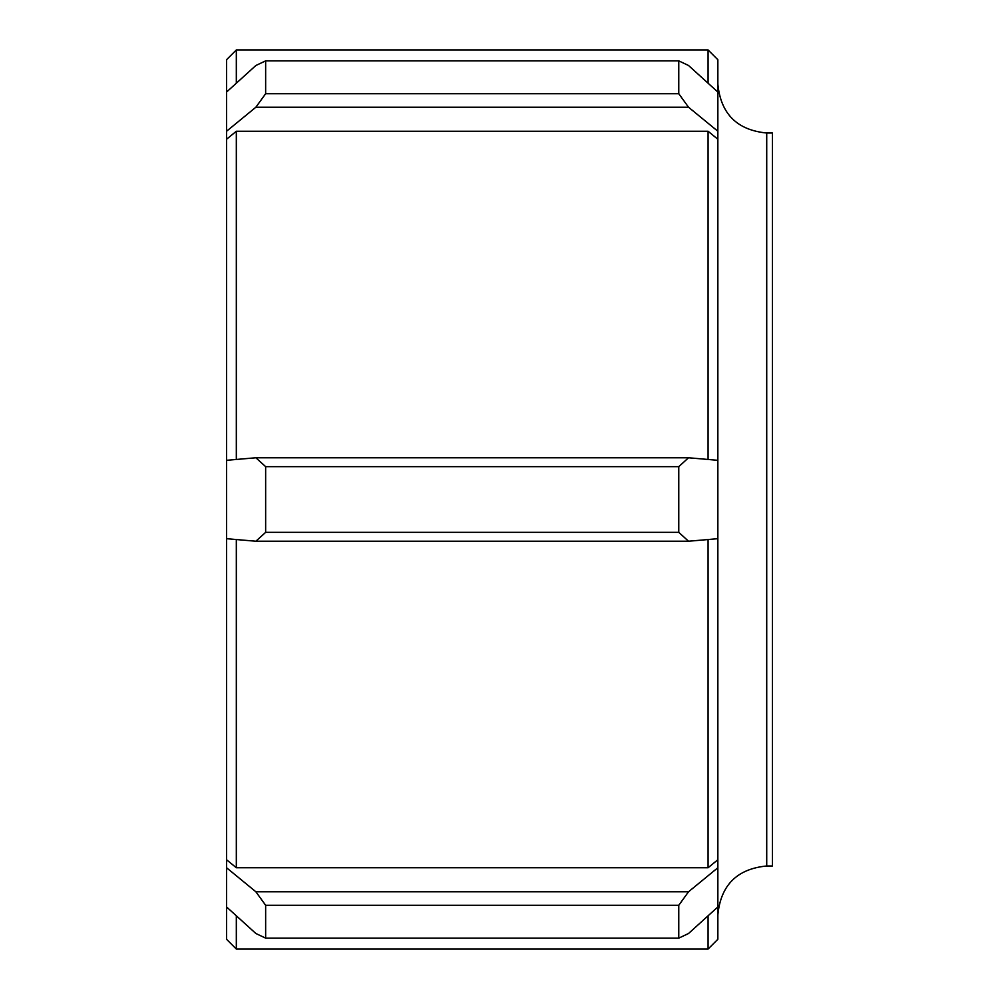 <?xml version="1.0" encoding="UTF-8"?>
<svg xmlns="http://www.w3.org/2000/svg" width="999" height="999" viewBox="0 0 999 999"><rect width="100%" height="100%" fill="white"/><g stroke="black" fill="none" stroke-linecap="round" stroke-linejoin="round"><path stroke-width="1.5" d="M708.079 915.783L708.079 949.05L717.856 939.272L717.856 59.728L708.079 49.95L708.079 83.217M772.452 133.017L772.452 865.983L766.72 865.983L766.72 133.017L772.452 133.017M708.079 539.535L708.079 867.744L717.856 859.739M236.326 83.217L236.326 49.95L226.548 59.728L226.548 859.739L236.326 867.744L236.326 539.535M226.548 859.739L226.548 939.272L236.326 949.05L236.326 915.783M236.326 459.465L236.326 131.256L708.079 131.256L708.079 459.465M226.548 139.261L236.326 131.256M717.856 139.261L708.079 131.256M717.856 906.93L688.536 933.503L678.771 938.136L265.647 938.136L255.869 933.503L226.548 906.93M265.647 938.136L265.647 905.294L678.771 905.294L688.536 891.77L255.869 891.77L265.647 905.294M255.869 891.77L226.548 867.744M717.856 867.744L688.536 891.77M236.326 867.744L708.079 867.744M688.536 541.233L678.771 532.342L265.647 532.342L255.869 541.233L688.536 541.233L717.856 538.686M226.548 538.686L255.869 541.233M265.647 532.342L265.647 466.658L678.771 466.658L688.536 457.767L255.869 457.767L265.647 466.658M255.869 457.767L226.548 460.314M717.856 460.314L688.536 457.767M688.536 107.23L678.771 93.706L265.647 93.706L255.869 107.23L688.536 107.23L717.856 131.256M717.856 92.07L688.536 65.497L678.771 60.864L678.771 93.706M226.548 131.256L255.869 107.23M265.647 93.706L265.647 60.864L678.771 60.864M226.548 92.07L255.869 65.497L265.647 60.864M678.771 466.658L678.771 532.342M678.771 905.294L678.771 938.136M766.72 133.017C737.037 130.12 720.754 113.836 717.856 84.153M766.72 865.983C737.037 868.88 720.754 885.164 717.856 914.847M236.326 949.05L708.079 949.05M236.326 49.95L708.079 49.95"/></g></svg>
